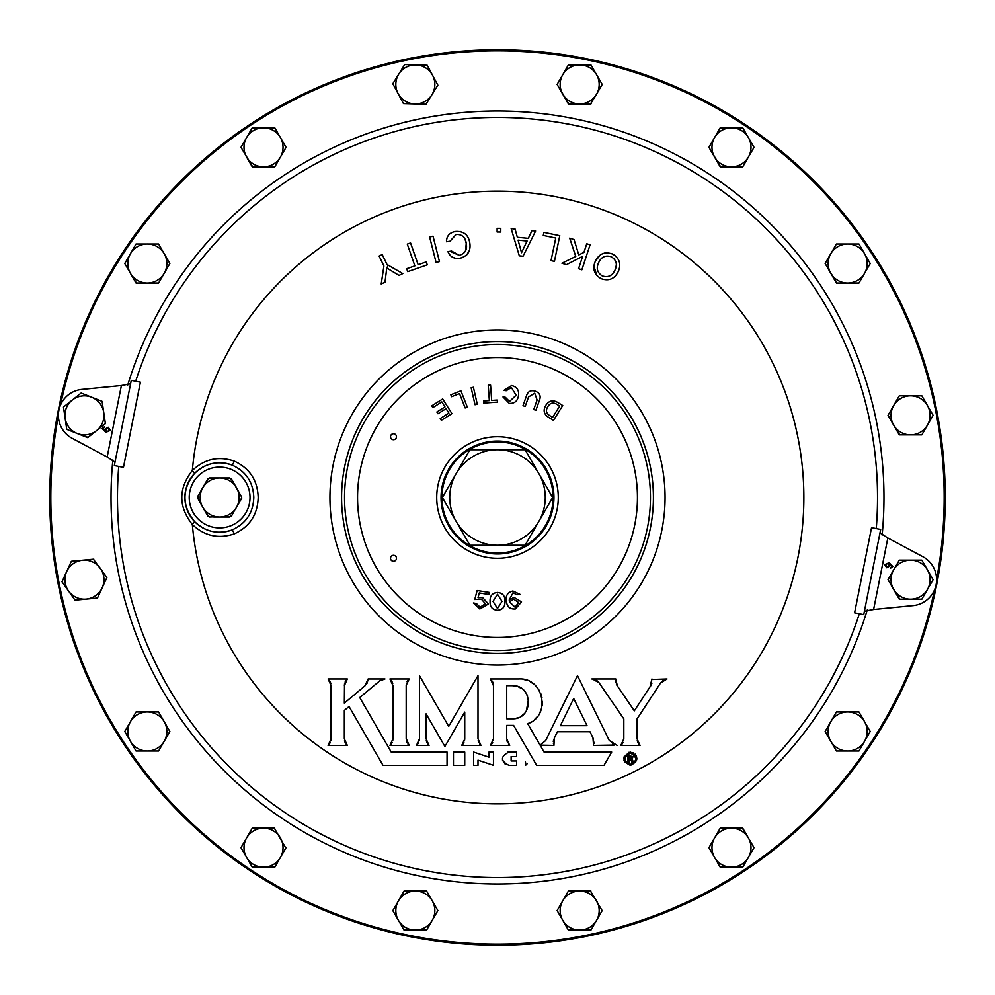 <?xml version="1.0" encoding="UTF-8"?>
<svg xmlns="http://www.w3.org/2000/svg" width="995" height="995" viewBox="0 0 995 995"><rect width="100%" height="100%" fill="white"/><g stroke="black" fill="none" stroke-linecap="round" stroke-linejoin="round"><path stroke-width="1.49" d="M234.285 510.796L235.069 509.428A19.527 19.527 0 0 0 236.524 507.263L241.71 498.271L236.524 507.263A19.527 19.527 0 0 0 217.009 478.16A19.527 19.527 0 0 0 217.009 516.84A19.527 19.527 0 0 0 219.621 517.027L213.738 517.027M636.526 756.188L635.096 754.073M632.944 752.643L628.939 752.319M624.3 756.287L623.815 758.799M623.952 760.093L624.935 762.431M525.509 765.366L525.509 762.058L525.509 765.366L527.163 763.725M464.74 752.058L464.74 765.317L453.459 765.317L453.459 752.058L464.74 752.058L464.74 765.317M589.998 731.76L592.945 737.768L589.998 731.76L557.387 731.76L554.29 738.054L557.387 731.76M553.606 739.832L553.307 741.71M553.419 743.613L553.929 745.429L554.29 738.054M612.497 744.086L614.686 745.068M614.736 745.081L593.58 745.429L592.945 737.768L594.077 743.551M462.974 744.098L463.906 742.556M464.503 740.865L464.74 739.074L461.755 745.429L480.983 745.429L477.998 738.8L477.998 675.667L448.72 726.362L419.455 675.667L419.455 738.8L416.457 745.429L429.069 745.429L426.084 738.8L426.084 713.863L444.902 746.461L464.74 712.109L464.74 739.074M426.283 740.653L426.855 742.432M427.8 744.049L429.069 745.429M417.726 744.049L418.671 742.432M419.256 740.666L419.455 738.8M478.197 740.653L478.782 742.432M479.714 744.049L480.983 745.429M447.053 765.317L447.053 752.058L447.053 765.317L382.988 765.317L349.034 706.512L344.332 710.455L349.034 706.512M344.531 740.653L345.103 742.432M346.061 744.049L347.317 745.429L328.089 745.429L331.086 738.787L331.086 685.605L328.101 678.976L329.357 680.344M329.357 744.049L330.303 742.444M330.887 740.666L331.086 738.787M330.887 683.739L330.303 681.973M346.049 680.381L345.091 682.048M344.506 683.888L344.345 703.142L364.891 685.903L368.138 678.976L367.951 680.891M366.272 684.485L367.304 682.806M380.438 680.282L359.742 697.532L391.222 752.058L447.053 752.058M392.751 683.752L392.167 681.973M391.222 680.356L389.953 678.976L392.938 685.605L392.938 738.8L389.953 745.429L409.194 745.429L406.196 738.514L406.196 685.319L409.194 678.976L389.953 678.976M407.962 680.294L407.042 681.836M406.445 683.528L406.196 685.319M406.346 740.442L406.918 742.295M407.888 743.999L409.194 745.429M391.222 744.049L392.154 742.444M392.739 740.666L392.938 738.8M506.915 740.653L507.5 742.432M508.445 744.049L509.701 745.429L490.473 745.429L493.458 738.8L493.458 685.605L490.473 678.976L518.868 678.976C543.78 677.284 551.404 715.828 527.723 723.738L531.355 721.935M491.729 744.049L492.674 742.432M493.259 740.653L493.458 738.8M493.259 683.752L492.687 681.973M491.741 680.356L490.473 678.976M534.576 719.547L537.362 716.599M539.588 713.253L541.18 709.597M542.138 705.666L542.399 701.662M541.964 697.682L540.87 693.863M539.091 690.219L536.753 686.998M533.842 684.162L530.546 681.923M526.79 680.244L522.922 679.274M650.581 686.14L651.936 683.142M652.048 679.498L667.011 678.976L660.543 683.005L637.049 718.925L637.049 738.8L640.046 745.429L620.805 745.429L623.828 738.787L623.629 740.641M663.329 680.257L660.543 683.005M637.248 740.666L637.832 742.444M638.778 744.049L640.046 745.429M622.086 744.049L623.044 742.432M592.51 679L599.077 682.806L597.721 681.252M597.672 681.214L595.943 680.008M615.606 680.854L615.805 682.719M616.415 684.51L634.325 710.84L650.009 686.873L651.936 678.976M493.458 752.058L493.458 765.279L493.458 752.058L488.98 752.058L488.98 757.17L473.583 752.058L473.583 765.317L477.998 765.317L477.998 760.155L493.458 765.279M508.918 752.058C500.361 756.486 500.361 760.901 508.918 765.317L516.654 765.317L516.654 760.951L511.131 760.951L511.131 756.536L516.654 756.536L516.654 752.058L507.624 752.183M502.425 759.969L505.224 764.185M497.5 803.861A306.36 306.36 0 0 0 803.861 497.5A306.36 306.36 0 0 0 497.5 191.139A306.36 306.36 0 0 0 192.333 470.486C204.485 458.981 218.452 455.859 234.248 461.12C249.633 468.172 257.606 480.299 258.19 497.5C257.606 514.689 249.621 526.815 234.248 533.88C218.44 539.141 204.472 536.019 192.333 524.514A306.36 306.36 0 0 0 497.5 803.861M194.61 521.604L192.333 524.514C178.292 506.542 178.292 488.533 192.333 470.486L194.61 473.396C181.749 489.503 181.749 505.572 194.61 521.604C205.443 531.865 217.917 534.651 232.009 529.949C245.927 523.668 253.19 512.848 253.8 497.5C253.19 482.152 245.927 471.331 232.009 465.051C217.93 460.349 205.455 463.135 194.61 473.396M433.123 918.795L437.875 910.562L426.606 891.047L404.069 891.047L403.622 891.818M404.069 891.047L392.838 910.636M425.984 104.301L431.929 94.712A19.527 19.527 0 0 1 398.137 93.654A19.527 19.527 0 0 1 398.746 74.152L392.801 83.729L403.46 103.592L425.984 104.301L437.862 85.135L433.074 76.205M246.611 157.073L252.245 166.837L263.513 166.837A19.527 19.527 0 0 1 246.611 137.559L240.977 147.322L252.693 166.837M274.782 166.837L280.416 157.073A19.527 19.527 0 0 1 263.513 166.837L274.782 166.837L275.229 166.066M280.416 157.073L286.062 147.322L274.782 127.795L263.513 127.795A19.527 19.527 0 0 1 280.416 157.073L286.062 147.322M132.671 277.195L136.502 283.04M163.217 252.021L158.591 243.999L154.909 243.999M165.22 271.56L169.859 263.513L158.591 243.999L136.041 243.999L130.407 253.75A19.527 19.527 0 0 1 164.225 253.75A19.527 19.527 0 0 1 164.225 273.277L169.859 263.513L164.225 253.75M158.591 283.04L164.225 273.277L158.591 283.04L147.322 283.04A19.527 19.527 0 0 1 130.407 273.277L136.041 283.04L147.322 283.04A19.527 19.527 0 0 0 164.225 273.277M86.254 599.102A19.527 19.527 0 0 0 102.174 587.796L97.485 598.045L86.254 599.102A19.527 19.527 0 0 1 68.518 590.968L75.035 600.159L97.485 598.045L106.875 577.56L93.381 559.215M154.909 751.001L158.591 751.001L169.859 731.487L158.591 711.96L136.041 711.96L132.671 717.805M167.434 735.691L169.859 731.487M285.839 848.076L274.334 828.163M274.782 828.163L252.245 828.163L251.797 828.934M936.618 579.314A446.668 446.668 0 0 0 497.5 50.832A446.668 446.668 0 0 0 60.496 405.04M58.382 415.686A446.668 446.668 0 0 0 497.5 944.168A446.668 446.668 0 0 0 934.504 589.96M234.248 533.88A4.303 0.697 69.1 0 0 232.009 529.949A34.738 34.738 0 0 1 184.883 497.5A34.738 34.738 0 0 1 232.009 465.051A4.303 0.697 -69.1 0 0 234.248 461.12M497.5 441.954A55.546 55.546 0 0 0 441.954 497.5A55.546 55.546 0 0 0 497.5 553.046A55.546 55.546 0 0 0 553.046 497.5A55.546 55.546 0 0 0 497.5 441.954M497.5 553.941A56.441 56.441 0 0 1 441.059 497.5A56.441 56.441 0 0 1 497.5 441.059A56.441 56.441 0 0 1 553.941 497.5A56.441 56.441 0 0 1 497.5 553.941A56.441 56.441 0 0 1 441.059 497.5A56.441 56.441 0 0 1 497.5 441.059M632.584 763.924L634.412 762.692M636.029 758.7L633.069 753.824M630.432 753.153C637.658 756.847 637.658 760.59 630.432 764.359C623.193 760.665 623.193 756.934 630.432 753.153L628.28 753.588M630.432 765.366C621.887 761.001 621.887 756.598 630.432 752.145C638.964 756.511 638.964 760.914 630.432 765.366M497.5 945.25A447.75 447.75 0 0 1 49.75 497.5A447.75 447.75 0 0 1 497.5 49.75A447.75 447.75 0 0 1 945.25 497.5A447.75 447.75 0 0 1 497.5 945.25M393.498 439.703A2.985 2.985 0 0 0 396.483 436.718A2.985 2.985 0 0 0 393.498 433.733A2.985 2.985 0 0 0 390.513 436.718A2.985 2.985 0 0 0 393.498 439.703M393.498 561.267A2.985 2.985 0 0 0 396.483 558.282A2.985 2.985 0 0 0 393.498 555.297A2.985 2.985 0 0 0 390.513 558.282A2.985 2.985 0 0 0 393.498 561.267M864.419 611.216L873.61 609.475L913.111 605.594A26.057 26.057 0 0 0 922.838 556.69L887.838 537.984L880.003 532.86M130.581 383.784L121.39 385.525L81.888 389.406A26.057 26.057 0 0 0 72.162 438.31L107.161 457.016L114.997 462.14M538.867 473.62A47.76 47.76 0 0 1 497.5 545.26L469.926 545.26L456.133 521.38A47.76 47.76 0 0 1 497.5 449.74A47.76 47.76 0 0 1 538.867 473.62L552.648 497.5L538.867 521.38L525.074 545.26L497.5 545.26A47.76 47.76 0 0 1 456.133 521.38L442.352 497.5L469.926 449.74L525.074 449.74L538.867 473.62M241.263 498.682L238.589 503.333M229.248 516.828L225.33 516.84M213.913 516.84L209.559 517.027L207.744 515.982L197.657 498.109L207.744 515.982L209.472 516.828L207.955 515.957L204.012 509.502M207.656 515.435L204.92 510.721M200.617 503.271L197.532 496.729L207.744 479.018L209.559 477.973L229.683 477.973L231.499 479.018L241.586 496.891M222.208 517.027L229.683 517.027L231.499 515.982L235.069 509.428A19.527 19.527 0 0 1 219.621 517.027L229.683 517.027L231.947 515.199M237.817 505.025L241.76 498.097M229.77 516.828L231.499 515.982M217.37 477.973L209.472 478.172L207.955 479.043L197.532 496.729M237.681 490.087L231.288 479.043L229.77 478.172L220.455 477.973M231.947 479.801L229.77 478.172L231.499 479.018M197.657 498.109L197.483 496.903M197.98 496.318L200.654 491.667M204.958 484.204L207.744 479.018L209.472 478.172M209.995 478.172L210.94 478.172M228.303 478.172L229.77 478.172M231.586 479.565L234.322 484.279M93.828 559.178L71.379 561.279L66.69 571.528A19.527 19.527 0 0 1 100.346 568.369A19.527 19.527 0 0 1 102.174 587.796L106.875 577.56L100.346 568.369M431.929 94.712L437.862 85.135L427.216 65.272L415.947 64.924A19.527 19.527 0 0 1 431.929 94.712M426.606 891.047L415.338 891.047A19.527 19.527 0 0 1 432.24 920.325L437.875 910.562M392.789 910.562L404.069 930.089L415.338 930.089A19.527 19.527 0 0 1 398.435 900.811A19.527 19.527 0 0 1 415.338 891.047M426.606 930.089L432.24 920.325A19.527 19.527 0 0 1 415.338 930.089L426.606 930.089M602.162 910.636L590.483 891.047M590.93 891.047L568.394 891.047L567.946 891.818M568.394 891.047L557.125 910.562L561.876 918.795M557.125 910.562L568.394 930.089L579.662 930.089A19.527 19.527 0 0 1 562.76 900.811A19.527 19.527 0 0 1 596.565 900.811A19.527 19.527 0 0 1 596.565 920.325L602.211 910.562M590.93 930.089L596.565 920.325A19.527 19.527 0 0 1 579.662 930.089L590.93 930.089M561.876 76.205L557.125 84.438L568.841 103.953M590.483 103.953L596.565 94.189A19.527 19.527 0 0 1 562.76 94.189A19.527 19.527 0 0 1 579.662 64.911L568.394 64.911L557.125 84.438L568.394 103.953L590.93 103.953L591.378 103.181M597.56 92.473L602.162 84.364M596.565 94.189L602.211 84.438L590.93 64.911L579.662 64.911A19.527 19.527 0 0 1 596.565 94.189M252.245 828.163L240.977 847.678L246.611 857.441A19.527 19.527 0 0 1 263.513 828.163A19.527 19.527 0 0 1 280.416 857.441L286.062 847.678M274.782 867.205L280.416 857.441A19.527 19.527 0 0 1 246.611 857.441L252.245 867.205L274.782 867.205M708.938 147.322L714.584 157.073A19.527 19.527 0 0 1 731.487 127.795L720.218 127.795L708.938 147.322L720.666 166.837M748.389 157.073A19.527 19.527 0 0 1 714.584 157.073L720.218 166.837L742.755 166.837L754.023 147.322L748.389 137.559A19.527 19.527 0 0 1 748.389 157.073L742.755 166.837M745.703 833.275L742.307 828.163M720.218 828.163L708.938 847.678L720.218 867.205L731.487 867.205A19.527 19.527 0 0 0 748.389 857.441L754.023 847.678L742.755 828.163L720.218 828.163L719.771 828.934M708.938 847.678L709.398 848.461M714.584 857.441A19.527 19.527 0 0 1 731.487 828.163A19.527 19.527 0 0 1 748.389 857.441L742.755 867.205L731.487 867.205A19.527 19.527 0 0 1 714.584 857.441L717.507 862.516M136.041 711.96L124.773 731.487L130.407 741.25A19.527 19.527 0 0 1 147.322 711.96A19.527 19.527 0 0 1 164.225 741.25L158.591 751.001L147.322 751.001A19.527 19.527 0 0 1 130.407 741.25L136.041 751.001L147.322 751.001A19.527 19.527 0 0 0 164.225 741.25M124.773 263.513L130.407 273.277A19.527 19.527 0 0 1 130.407 253.75L124.773 263.513M862.329 717.805L858.959 711.96L836.409 711.96L835.962 712.743M836.409 711.96L825.141 731.487L836.409 751.001L840.091 751.001M825.141 731.487L836.409 751.001L858.959 751.001L870.227 731.487L858.959 711.96M840.091 243.999L836.409 243.999L835.962 244.77M825.141 263.513L830.775 273.277A19.527 19.527 0 0 1 847.678 243.999A19.527 19.527 0 0 1 864.593 253.75L858.959 243.999L836.409 243.999L825.141 263.513L836.857 283.04M858.959 283.04L864.593 273.277A19.527 19.527 0 0 1 830.775 273.277L836.409 283.04L858.959 283.04L862.329 277.195M864.593 273.277L870.227 263.513L864.593 253.75A19.527 19.527 0 0 1 864.593 273.277M899.293 395.811L893.659 405.574A19.527 19.527 0 0 1 927.477 405.574L921.843 395.811L899.293 395.811L898.846 396.595M888.025 415.338L893.659 425.101A19.527 19.527 0 0 1 893.659 405.574L888.025 415.338L899.741 434.852M893.659 425.101L899.293 434.852L921.843 434.852L933.111 415.338L927.477 405.574A19.527 19.527 0 0 1 910.562 434.852A19.527 19.527 0 0 1 893.659 425.101M72.312 400.04A19.527 19.527 0 0 1 103.741 412.477L102.099 401.333L81.142 393.037L63.469 407.042L65.123 418.186A19.527 19.527 0 0 1 72.312 400.04M77.249 433.484A19.527 19.527 0 0 1 65.123 418.186L66.764 429.342L87.722 437.638L96.552 430.636A19.527 19.527 0 0 1 77.249 433.484L88.082 437.352M96.552 430.636L105.395 423.634L96.552 430.636A19.527 19.527 0 0 0 103.741 412.477L105.395 423.634L103.741 412.477M64.364 413.062L63.469 407.042L68.07 403.398M76.54 396.682L81.142 393.037L91.615 397.179M66.764 429.342L65.906 423.547M96.44 399.094L102.099 401.333M107.945 428.273L105.968 429.554L107.385 431.469L109.462 430.275L107.945 428.273M105.93 432.278L102.099 428.497L104.674 426.631L103.045 428.745L105.582 431.121L105.084 429.044L108.206 427.228L110.445 430.313L105.93 432.278M123.455 467.364L114.325 465.548L131.265 380.376L140.394 382.192L123.455 467.364M910.562 560.148A19.527 19.527 0 0 1 927.477 589.426L933.111 579.662L921.843 560.148L899.293 560.148L893.659 569.899A19.527 19.527 0 0 1 910.562 560.148L921.843 560.148L927.477 569.899M893.659 589.426A19.527 19.527 0 0 1 893.659 569.899L888.025 579.662L899.293 599.189L910.562 599.189A19.527 19.527 0 0 1 893.659 589.426M910.562 599.189L921.843 599.189L910.562 599.189A19.527 19.527 0 0 0 927.477 589.426L921.843 599.189L927.477 589.426M893.659 569.899L899.293 560.148L905.151 560.148M899.741 599.189L888.025 579.662L890.96 574.588M930.064 574.401L933.111 579.662L930.176 584.737M887.055 566.727L889.032 565.446L887.615 563.531L885.538 564.725L887.055 566.727M889.07 562.722L892.901 566.503L890.326 568.369L891.955 566.254L889.418 563.879L889.916 565.956L886.794 567.772L884.555 564.687L889.07 562.722M871.545 527.636L880.674 529.452L863.735 614.624L854.605 612.808L871.545 527.636M68.518 590.968A19.527 19.527 0 0 1 66.69 571.528L61.989 581.776L68.518 590.968M398.746 74.152A19.527 19.527 0 0 1 415.947 64.924L404.679 64.563L398.746 74.152M246.611 137.559A19.527 19.527 0 0 1 263.513 127.795L252.245 127.795L246.611 137.559M731.487 127.795A19.527 19.527 0 0 1 748.389 137.559L742.755 127.795L731.487 127.795M847.678 711.96A19.527 19.527 0 0 1 864.593 741.25A19.527 19.527 0 0 1 830.775 741.25A19.527 19.527 0 0 1 847.678 711.96M626.427 754.832L625.233 756.648M624.848 758.227L625.233 760.864M627.982 762.269L627.982 755.64L627.982 762.269L629.337 762.269L629.337 759.67L631.626 760.192M631.701 761.349L631.85 762.269L633.38 762.269L632.248 759.098L633.007 756.548L627.982 755.64M629.337 756.785L631.502 756.909L631.788 758.178L629.337 758.576L629.337 756.785M477.998 760.155L477.998 765.317M617.373 686.115L615.793 678.976L591.826 678.976M599.077 682.806L623.828 718.912L623.828 738.787M617.174 745.429L609.263 740.491L577.486 675.642L545.708 740.491L540.148 745.155L553.929 745.429M587.025 725.678L573.692 698.478L560.359 725.678L587.025 725.678M515.547 718.477L518.619 717.532M521.467 716.002L523.867 714.037M526.392 710.853L528.482 698.975M527.537 695.878L527.051 694.808M525.037 691.712L523.83 690.393M521.392 688.428L518.544 686.911M515.447 685.978L512.164 685.667C533.581 684.622 533.718 719.721 512.238 718.8L506.716 718.8L506.716 685.667L512.164 685.667M527.723 723.738L544.078 752.058L611.689 752.058L604.027 765.317L536.641 765.317L513.607 725.392L506.716 725.392L506.716 738.8L509.701 745.429M379.456 680.978L384.953 678.976L368.138 678.976M344.345 685.791L347.33 678.976L328.101 678.976M347.317 745.429L344.332 738.8L344.332 710.455M383.908 266.001L381.222 284.01L385.003 282.182L386.769 267.978L399.007 275.416L402.801 273.588L387.018 264.496L382.204 254.546L379.107 256.051L383.908 266.001M402.801 273.588L399.007 275.416M385.003 282.182L381.222 284.01M414.865 265.876L406.694 268.712L407.714 271.647L427.278 264.844L426.258 261.909L418.149 264.732L410.562 242.967L407.278 244.098L414.865 265.876M426.258 261.909L427.278 264.844M433.024 236.176L429.641 237.034L436.084 262.469L439.467 261.61L433.024 236.176M469.814 242.991C468.496 234.907 463.794 231.064 455.685 231.449C449.703 232.42 446.631 235.852 446.494 241.748L450.026 241.2L456.17 234.385C462.178 234.322 465.536 237.382 466.257 243.539C467.451 249.608 465.138 253.538 459.342 255.317L451.543 251.038L448.011 251.586C450.063 256.834 454.006 259.061 459.839 258.252C467.65 256.212 470.971 251.126 469.814 242.991M454.106 231.773L460.511 231.524M469.416 250.417L466.705 254.944M462.376 257.63L459.839 258.252M457.961 258.426L456.332 258.352M455.076 258.14L452.551 257.232M449.628 254.882L448.633 253.302M448.297 252.481L448.011 251.586M451.966 252.232L459.342 255.317M465.436 251.163L466.257 243.539L465.063 239.297M446.469 240.554L446.892 238.004M448.247 235.429L449.74 233.912M450.312 233.477L452.277 232.395M500.783 228.365L497.127 228.352L497.102 232.009L500.759 232.022L500.783 228.365M518.096 240.131L521.529 252.705L518.096 240.131L527.089 241.001L521.529 252.705M515.074 229.037L511.169 228.663L519.315 255.852L523.047 256.2L535.608 231.014L531.952 230.666L528.295 238.34L517.338 237.283L515.074 229.037L517.338 237.283M528.295 238.34L531.952 230.666M559.787 235.703L543.904 232.382L543.27 235.429L555.757 238.041L551.019 260.665L554.426 261.374L559.787 235.703M543.27 235.429L543.904 232.382M574.04 239.571L569.687 238.141L575.757 256.424L561.951 263.24L566.404 264.707L582.635 256.337L578.568 268.7L581.876 269.782L590.072 244.845L586.776 243.763L583.928 252.407L578.804 254.919L574.04 239.571M578.804 254.919L583.928 252.407L586.776 243.763M581.876 269.782L578.568 268.7M575.757 256.424L569.687 238.141M607.957 276.598L611.477 274.856M612.821 273.525L614.922 270.192C612.311 275.864 608.082 277.779 602.224 275.913C597.162 272.605 595.993 268.14 598.716 262.531C601.291 256.872 605.507 254.956 611.353 256.785C616.452 260.093 617.634 264.558 614.922 270.192M615.756 268.103L616.34 264.732M614.437 259.135L611.353 256.785M594.512 263.389L595.458 260.988C592.162 268.488 594.003 274.359 600.992 278.612C608.691 281.361 614.412 279.06 618.181 271.734C621.465 264.222 619.599 258.339 612.597 254.073C604.91 251.362 599.189 253.663 595.458 260.988L600.458 254.832M596.751 275.515L593.928 266.063M602.448 253.75L604.96 252.966M611.266 253.514L612.597 254.073M613.753 254.683L616.502 256.809M617.161 273.6L615.345 276.013M432.837 407.589L431.73 405.848L442.688 398.945L451.941 413.634L441.332 420.325L440.225 418.584L448.894 413.124L446.071 408.634L437.962 413.733L436.867 411.992L444.976 406.893L441.842 401.918L432.837 407.589M451.593 396.694L450.834 394.766L460.921 390.811L467.314 407.117L465.162 407.962L459.516 393.585L451.593 396.694M475.025 404.729L471.145 387.776L473.396 387.254L477.277 404.206L475.025 404.729M483.732 403.074L483.582 401.01L489.353 400.599L488.246 385.227L490.572 385.065L491.667 400.425L497.388 400.027L497.537 402.092L483.732 403.074M503.843 390.413L511.629 385.55C516.84 386.756 519.129 390.077 518.494 395.525C517.723 400.948 514.651 403.572 509.303 403.41L502.997 396.968L505.348 397.279L509.539 401.445L516.131 395.214L511.393 387.503L506.206 390.712L503.843 390.413M526.367 396.147C527.785 391.421 530.795 389.779 535.409 391.222C539.887 393.013 541.18 396.184 539.302 400.749L535.907 410.276L533.73 409.505L537.113 400.002L534.713 393.187L528.556 396.955L525.173 406.445L522.984 405.674L526.367 396.147M549.912 415.711L552.611 417.402L559.675 406.072L556.964 404.38C553.195 402.055 550.135 402.813 547.81 406.656C545.459 410.4 546.168 413.422 549.912 415.711M553.481 420.387L548.767 417.452C543.892 414.368 542.897 410.338 545.782 405.388C548.954 400.537 553.033 399.604 558.021 402.602L562.735 405.525L553.481 420.387M518.569 602.51L513.743 599.189L509.403 601.776L515.099 607.186L518.569 602.51M509.166 600.047L513.967 597.373L521.529 601.9L515.435 608.915C510.261 609.35 507.263 606.962 506.43 601.739C505.286 595.98 507.425 592.411 512.873 591.005L519.95 594.313L516.977 594.774L512.997 592.784L509.166 600.047M497.5 594.251L492.998 601.39L497.5 608.467L502.015 601.39L497.5 594.251M497.5 592.448C502.699 592.958 505.186 595.93 504.95 601.39C505.174 606.826 502.686 609.786 497.5 610.271C492.314 609.773 489.838 606.813 490.062 601.39C489.826 595.93 492.301 592.958 497.5 592.448M479.267 592.958L478.023 597.684L482.351 597.298L488.445 603.977L479.826 608.952L473.371 602.982L476.356 603.455L480.1 607.199L485.423 603.716L481.306 599.065L474.752 599.5L477.127 590.52L489.154 592.411L488.844 594.463L479.267 592.958M665.058 497.5A167.558 167.558 0 0 1 497.5 665.058A167.558 167.558 0 0 1 329.942 497.5A167.558 167.558 0 0 1 497.5 329.942A167.558 167.558 0 0 1 665.058 497.5M876.259 528.569A380.028 380.028 0 0 0 135.681 381.259M118.741 466.431A380.028 380.028 0 0 0 859.319 613.741M867.242 609.997A386.47 386.47 0 0 1 112.858 459.939M127.758 385.003A386.47 386.47 0 0 1 882.142 535.061M497.5 650.456A152.956 152.956 0 0 1 344.544 497.5A152.956 152.956 0 0 1 497.5 344.544A152.956 152.956 0 0 1 650.456 497.5A152.956 152.956 0 0 1 497.5 650.456M497.5 341.583A155.916 155.916 0 0 0 341.583 497.5A155.916 155.916 0 0 0 497.5 653.416A155.916 155.916 0 0 0 653.416 497.5A155.916 155.916 0 0 0 497.5 341.583M497.5 357.553A139.947 139.947 0 0 0 357.553 497.5A139.947 139.947 0 0 0 497.5 637.447A139.947 139.947 0 0 0 637.447 497.5A139.947 139.947 0 0 0 497.5 357.553M250.019 497.5A30.397 30.397 0 0 0 219.621 467.103A30.397 30.397 0 0 0 189.224 497.5A30.397 30.397 0 0 0 219.621 527.897A30.397 30.397 0 0 0 250.019 497.5M497.5 436.718A60.782 60.782 0 0 1 558.282 497.5A60.782 60.782 0 0 1 497.5 558.282A60.782 60.782 0 0 1 436.718 497.5A60.782 60.782 0 0 1 497.5 436.718M121.39 385.525L107.161 457.016M873.61 609.475L887.838 537.984M387.901 265.006L387.067 268.165"/></g></svg>
